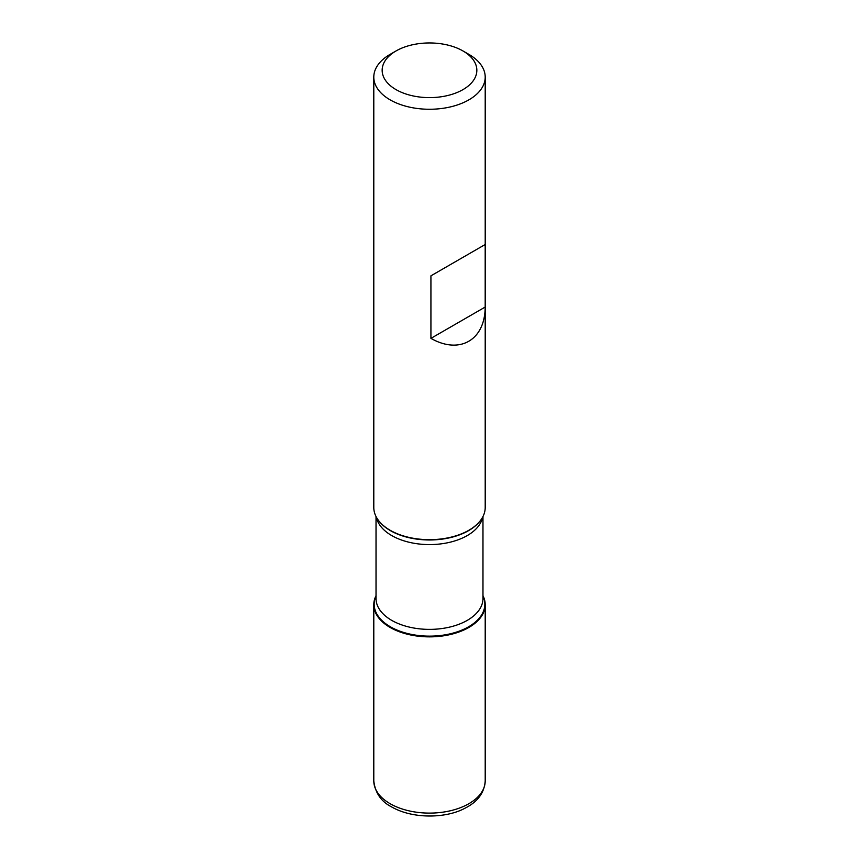 <?xml version="1.0" encoding="UTF-8"?>
<svg xmlns="http://www.w3.org/2000/svg" width="859" height="859" viewBox="0 0 859 859"><rect width="100%" height="100%" fill="white"/><g stroke="black" fill="none" stroke-linecap="round" stroke-linejoin="round"><path stroke-width="1.29" d="M373.794 77.106L373.794 507.519A55.706 32.159 0 0 0 378.647 520.64A55.706 32.159 0 0 0 390.115 530.25A55.706 32.159 0 0 0 480.353 520.64A55.706 32.159 0 0 0 485.206 507.519L485.206 77.106A55.706 32.159 180 0 1 450.814 106.817A55.706 32.159 180 0 1 390.115 99.848A55.706 32.159 180 0 1 373.794 77.106A55.706 32.159 180 0 1 390.115 54.364L396.02 50.96A47.352 27.338 0 0 0 396.02 89.615A47.352 27.338 0 0 0 462.98 89.615A47.352 27.338 0 0 0 462.98 50.96A47.352 27.338 0 0 0 396.02 50.96M468.885 54.364L462.98 50.96L468.885 54.364A55.706 32.159 180 0 1 485.206 77.106M485.185 244.514L430.928 275.836L430.928 338.371C459.672 354.756 485.002 340.132 485.185 307.05L485.185 244.514L430.928 275.836M482.973 595.695A55.706 32.159 180 0 1 429.5 636.863A55.706 32.159 180 0 1 376.027 595.695A55.706 32.159 0 0 0 373.794 604.704A55.706 32.159 0 0 0 390.115 627.446A55.706 32.159 0 0 0 450.814 634.414A55.706 32.159 0 0 0 485.206 604.704A55.706 32.159 0 0 0 482.973 595.695M485.185 307.05L430.928 338.371M468.885 627.446L468.885 626.63M378.819 520.855A55.341 31.955 0 0 0 378.98 521.069A55.341 31.955 0 0 0 390.373 530.615A55.341 31.955 0 0 0 480.02 521.069A55.341 31.955 0 0 0 480.181 520.855M482.973 595.963A55.341 31.955 180 0 1 457.138 631.87A55.341 31.955 180 0 1 390.373 626.78A55.341 31.955 180 0 1 376.027 595.963M376.027 516.517L376.027 598.508A53.473 30.87 0 0 0 391.683 620.338A53.473 30.87 0 0 0 449.966 627.027A53.473 30.87 0 0 0 482.973 598.508L482.973 516.517M482.64 517.15A53.473 30.87 180 0 1 447.174 542.856A53.473 30.87 180 0 1 391.683 535.544A53.473 30.87 180 0 1 376.36 517.15M485.206 780.949C484.358 792.814 477.615 801.898 464.966 808.222C446.401 818.391 412.954 819.271 391.554 806.88C381.128 801.576 375.211 792.932 373.794 780.949A55.706 32.159 0 0 0 390.115 803.691A55.706 32.159 0 0 0 450.814 810.66A55.706 32.159 0 0 0 485.206 780.949L485.206 604.704M373.794 780.949L373.794 604.704"/></g></svg>
